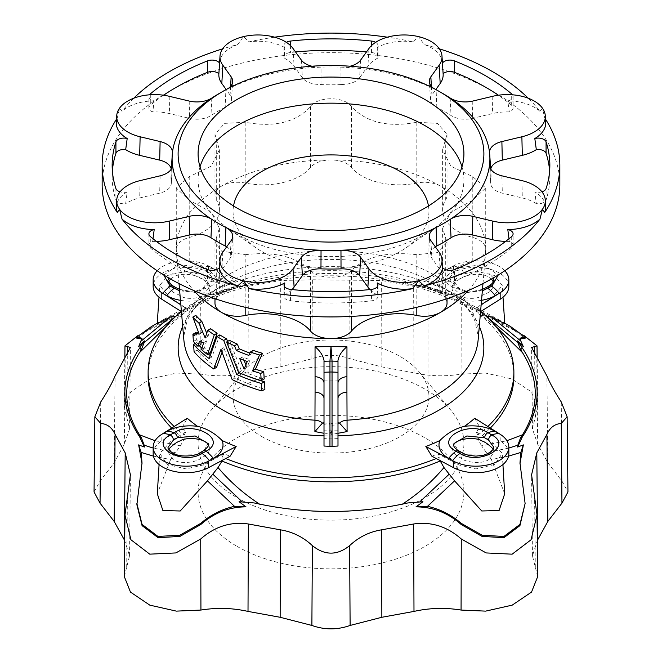 <?xml version="1.0" encoding="UTF-8"?>
<svg xmlns="http://www.w3.org/2000/svg" width="662" height="662" viewBox="0 0 662 662"><rect width="100%" height="100%" fill="white"/><g stroke="black" fill="none" stroke-linecap="round" stroke-linejoin="round"><path stroke-width="0.5" stroke-dasharray="3.31 2.48" d="M94.054 491.982L100.045 481.067L114.178 462.738L124.34 444.185L129.545 428.885L124.324 407.163L130.753 391.78L150.142 378.929L176.547 373.062L200.934 374.146C216.888 376.711 232.577 376.264 248.01 372.78L280.15 366.922L311.885 358.763C324.628 354.211 337.372 354.211 350.115 358.763L381.85 366.922L413.99 372.78C429.423 376.264 445.112 376.711 461.066 374.146L485.453 373.062L511.858 378.929L531.247 391.78L537.676 407.163L532.455 428.885L537.66 444.185L547.822 462.738L561.955 481.067L567.946 491.982M537.676 576.61L532.455 555.832L537.296 540.556M124.324 576.61L129.545 555.832L124.704 540.556M237.021 546.357A132.913 76.734 0 0 0 381.866 562.998A132.913 76.734 0 0 0 463.913 492.098A132.913 76.734 0 0 0 331 415.364A132.913 76.734 0 0 0 198.087 492.098A132.913 76.734 0 0 0 237.021 546.357M468.216 290.544A154.726 89.329 0 0 0 485.536 253.687A154.726 89.329 0 0 0 485.726 249.268A154.726 89.329 0 0 0 440.404 186.096A154.726 89.329 0 0 0 331 159.939A154.726 89.329 0 0 0 221.596 186.096A154.726 89.329 0 0 0 176.274 249.268A154.726 89.329 0 0 0 176.464 253.687A154.726 89.329 0 0 0 193.784 290.544M222.043 352.325L223.806 347.682L234.993 377.961A149.364 86.234 0 0 0 264.899 389.231M199.221 345.556A150.026 86.614 180 0 1 196.564 342.61L197.061 350.066A149.364 86.234 0 0 0 216.582 367.336M219.801 334.898L212.014 356.917A150.026 86.614 180 0 1 210.193 355.519M208.356 354.046A150.026 86.614 180 0 1 201.927 348.311M244.965 375.122A150.026 86.614 180 0 1 239.619 372.855L227.538 341.46M229.474 340.342L241.423 370.844A150.282 86.763 0 0 0 264.212 378.904M253.232 350.38L251.783 353.74A152.202 87.872 180 0 1 249.88 353.061M195.902 332.556L196.374 339.738A150.282 86.763 0 0 0 200.892 344.596M195.778 315.377L202.117 332.44L198.567 331.811L197.21 334.037A150.919 87.127 180 0 1 196.357 333.077M210.557 328.658L208.042 336.313L206.718 333.243M201.19 341.286L202.291 339.763L206.561 340.98L204.434 347.955A150.282 86.763 0 0 0 210.342 352.896M259.794 283.179C243.525 285.711 229.606 289.211 218.038 293.68L212.783 294.631L242.06 286.001L259.794 283.179C307.267 273.332 354.741 273.332 402.206 283.179L419.94 286.001L449.217 294.631L443.962 293.68C432.294 289.186 418.376 285.686 402.206 283.179M524.147 335.675L510.485 327.715L461.248 302.691C447.909 295.864 432.84 289.89 416.017 284.751L422.935 286.207L407.842 281.979C356.611 270.609 305.389 270.609 254.158 281.979L254.845 284.197M422.935 501.73L407.155 503.17L402.206 504.279C354.733 514.126 307.259 514.126 259.794 504.279L254.845 503.17L239.065 501.73M519.984 462.953L525.115 504.734M136.885 504.734L142.016 463.549M138.639 346.723L141.941 338.936M136.885 338.282L151.515 327.715L200.751 302.691C213.975 295.906 229.052 289.931 245.983 284.751L239.065 286.207L254.158 281.979M311.885 358.763L312.373 279.769L280.357 280.514L248.358 286.348C230.773 290.966 214.893 296.816 200.727 303.899L137.853 335.675M519.753 333.069L461.273 303.899C447.107 296.816 431.227 290.966 413.642 286.348L381.643 280.514L312.373 279.769M510.485 327.715L525.115 338.282M520.059 338.927L523.361 346.723M422.935 286.207L419.94 286.001M242.06 286.001L239.065 286.207M493.488 281.755L494.133 284.155C490.815 294.193 485.999 292.48 480.877 296.344C472.006 301.599 448.505 295.964 452.551 286.348C456.292 281.292 459.428 278.553 461.968 278.123C462.614 276.054 479.801 271.163 488.904 277.229L491.403 279.041M170.597 279.041L173.096 277.229C182.199 271.163 199.386 276.054 200.032 278.123C202.572 278.553 205.708 281.292 209.449 286.348C213.495 295.964 189.994 301.599 181.123 296.344C176.001 292.48 171.185 294.193 167.867 284.155L168.512 281.755M208.273 444.748L209.159 446.279C211.236 455.142 201.033 457.376 200.032 458.667C199.386 460.735 182.199 465.618 173.096 459.56L167.867 451.898L168.611 449.266M493.389 449.266L494.133 451.898L488.904 459.56C479.801 465.618 462.614 460.735 461.968 458.667C460.967 457.376 450.764 455.142 452.841 446.279L453.727 444.748M332.043 446.353L332.043 425.261A19.984 16.318 -0 0 1 329.957 425.261L329.957 446.353M337.992 433.287L331 434.421C329.444 424.731 329.088 421.677 329.957 425.261L329.486 423.39L332.514 423.39L332.043 425.261C332.912 421.677 332.556 424.731 331 434.421L324.008 433.287M324.008 360.36L324.008 446.039M337.992 382.967L337.992 360.36M332.043 425.261L337.992 424.764L337.992 423.655M324.008 398.383L324.008 382.967M337.992 424.764L337.992 446.039M442.431 267.299L443.126 279.554A7.994 4.617 0 0 0 454.471 280.969A218.849 126.351 0 0 0 511.701 247.927A7.994 4.617 0 0 0 513.091 245.329A7.994 4.617 0 0 0 509.243 241.382L508.987 238.75M284.561 286.53L284.246 295.186A7.994 4.617 0 0 0 284.015 296.286A7.994 4.617 0 0 0 290.535 300.821A218.849 126.351 0 0 0 371.465 300.821A7.994 4.617 0 0 0 377.985 296.286A7.994 4.617 0 0 0 377.754 295.186L377.439 286.53M153.013 238.75L152.756 241.382A7.994 4.617 0 0 0 148.909 245.329A7.994 4.617 0 0 0 150.299 247.927A218.849 126.351 0 0 0 207.529 280.969A7.994 4.617 0 0 0 218.874 279.554L219.569 267.299M112.375 170.937A218.849 126.351 0 0 0 112.151 176.646A218.849 126.351 0 0 0 115.924 200.007A7.994 4.617 0 0 0 125.681 203.639L127.187 191.906A7.994 4.617 180 0 1 120.062 191.823M163.646 95.22A218.849 126.351 0 0 0 150.299 105.366A7.994 4.617 0 0 0 148.909 107.964A7.994 4.617 0 0 0 152.756 111.911L154.196 100.889A7.994 4.617 180 0 1 148.909 96.544A7.994 4.617 180 0 1 149.496 94.807M219.139 69.626L218.874 73.739A7.994 4.617 0 0 0 218.874 73.73M295.525 51.967A218.849 126.351 0 0 0 290.535 52.472A7.994 4.617 0 0 0 284.015 57.006A7.994 4.617 0 0 0 284.246 58.107L284.776 47.548A7.994 4.617 180 0 1 284.015 45.587A7.994 4.617 180 0 1 286.348 42.327M375.652 42.327A7.994 4.617 180 0 1 377.985 45.587A7.994 4.617 180 0 1 377.224 47.548L377.754 58.107A7.994 4.617 0 0 0 377.985 57.006A7.994 4.617 0 0 0 371.465 52.472A218.849 126.351 0 0 0 366.475 51.967M512.504 94.807A7.994 4.617 180 0 1 513.091 96.544A7.994 4.617 180 0 1 507.804 100.889L509.243 111.911A7.994 4.617 0 0 0 513.091 107.964A7.994 4.617 0 0 0 511.701 105.366A218.849 126.351 0 0 0 498.354 95.22M541.938 191.823A7.994 4.617 180 0 1 534.813 191.906L536.319 203.639A7.994 4.617 0 0 0 546.076 200.007A218.849 126.351 0 0 0 549.849 176.646A218.849 126.351 0 0 0 549.626 170.937M443.126 279.554A39.124 22.591 0 0 0 443.143 277.618A39.124 22.591 0 0 0 440.189 269.815L431.905 258.271A18.834 10.873 0 0 1 430.49 254.506L429.34 236.582M435.331 246.818A18.834 10.873 0 0 0 430.49 254.506M559.845 184.806A228.845 132.127 0 0 0 331 52.687A228.845 132.127 0 0 0 102.155 184.806M133.774 98.216A228.845 132.127 0 0 0 122.023 111.373L119.574 108.138L117.282 117.985A228.845 132.127 0 0 0 116.487 119.201M274.589 37.18A228.845 132.127 0 0 0 249.177 41.83L243.426 36.633L237.732 44.569A228.845 132.127 0 0 0 222.622 48.856M439.378 48.856A228.845 132.127 0 0 0 424.268 44.569L418.574 36.633L412.823 41.83A228.845 132.127 0 0 0 387.411 37.18M545.513 119.201A228.845 132.127 0 0 0 544.718 117.985L542.426 108.138L539.977 111.373A228.845 132.127 0 0 0 528.226 98.216M443.358 93.83A158.897 91.737 0 0 0 436.093 89.891A158.897 91.737 0 0 0 340.963 67.143A158.897 91.737 0 0 0 321.037 67.143A158.897 91.737 0 0 0 225.907 89.891A158.897 91.737 0 0 0 218.642 93.83M508.838 448.058L486.454 452.642L481.572 445.832L506.902 440.702M508.557 456.126L491.427 459.569L486.454 452.642M452.841 446.279L454.041 443.499L459.155 452.452L463.16 454.761L488.614 455.042L493.86 447.255L494.133 451.898M474.753 418.252L480.314 428.281L500.174 440.801L500.174 434.272M431.905 456.234A180.213 104.042 0 0 0 437.963 453.76L458.617 464.889L475.912 468.903L494.679 464.525L502.259 453.42L490.6 440.793L476.036 431.781A180.213 104.042 0 0 0 480.314 428.281M508.838 453.66A32.976 19.041 0 0 0 500.174 440.801M504.701 493.769L491.427 459.569M476.036 431.781L477.881 435.099L477.873 439.146L481.572 445.832M439.965 461.033L439.949 457.003L437.963 453.76M155.098 440.702L180.428 445.832L175.546 452.642L153.162 448.058M175.546 452.642L170.573 459.569L153.443 456.126M167.867 451.898L168.14 447.255L173.386 455.042L198.84 454.761L202.845 452.452L207.959 443.499L209.159 446.279M198.84 454.761L198.857 454.744A3.997 2.309 -120 0 1 199.684 452.94M153.162 453.66A32.976 19.041 0 0 1 161.826 440.801L181.686 428.281L187.247 418.252M181.686 428.281A180.213 104.042 0 0 0 185.964 431.781L171.4 440.793L159.741 453.42L167.32 464.525L186.088 468.903L203.383 464.889L224.037 453.76A180.213 104.042 0 0 0 230.095 456.234M170.573 459.569L157.299 493.769M224.037 453.76L222.051 457.003A182.877 105.581 0 0 0 225.734 458.534M436.266 458.534A182.877 105.581 0 0 0 439.949 457.003M222.051 457.003L222.035 461.033M180.428 445.832L184.127 439.146L184.119 435.099L185.964 431.781M175.546 316.13L180.428 315.402L166.385 326.209M212.783 294.631L208.331 295.169L234.505 287.151L245.983 284.751M163.737 274.978L179.046 264.51L202.142 267.705L206.023 269.947L212.858 278.288L208.695 287.184L195.398 292.174L179.65 290.85M479.305 326.333A152.839 88.245 0 0 0 439.08 285.281A152.839 88.245 0 0 0 234.381 279.306A152.839 88.245 0 0 0 222.92 285.281L210.533 292.438L222.134 286.456A32.976 19.041 180 0 0 213.346 268.648L209.457 266.405A32.976 19.041 0 0 0 208.422 265.826A32.976 19.041 0 0 0 157.192 270.75M210.533 292.438L197.557 300.647A32.976 19.041 180 0 1 180.461 300.333M167.867 284.155L168.14 279.927L173.403 287.474L177.408 289.782L198.575 293.216L208.141 281.698L202.845 275.094L198.84 272.785L173.386 273.05L168.628 277.908M208.422 272.355L230.095 283.824L236.16 280.506L208.422 265.826L208.422 272.355A32.976 19.041 0 0 0 172.856 268.962A32.976 19.041 0 0 0 153.162 286.389M180.842 304.71L187.247 308.74L181.429 311.612M230.095 283.824A180.213 104.042 0 0 0 224.037 286.29L203.383 275.169L186.088 271.147L167.32 275.533L159.749 285.554L170.904 298.951L185.964 308.277A180.213 104.042 0 0 0 181.686 311.769M187.247 308.74A172.219 99.432 180 0 1 197.557 300.647M207.429 295.608L164.35 319.101L157.233 323.751M200.751 302.691L200.751 301.483L234.505 287.151M200.751 301.483L151.515 326.515M185.964 308.277L184.119 309.303A182.877 105.581 0 0 0 181.322 311.537M174.156 426.502A182.877 105.581 0 0 0 184.119 435.099M184.119 309.303L184.127 313.333A182.877 105.581 0 0 0 148.123 376.239M171.673 428.066A182.877 105.581 0 0 0 184.127 439.146M184.127 313.333L180.428 315.402M218.038 293.68L222.035 291.445L222.051 287.399L224.037 286.29M222.134 286.456A172.219 99.432 180 0 1 236.16 280.506M495.615 326.209L481.572 315.402L486.454 316.13M416.017 284.751L427.495 287.151L453.669 295.169L449.217 294.631M504.808 270.75A32.976 19.041 0 0 0 453.578 265.826A32.976 19.041 0 0 0 452.543 266.405A31.975 18.462 60 0 1 459.858 267.705L482.954 264.51L498.263 274.978M481.539 300.333A32.976 19.041 180 0 1 464.443 300.647L451.467 292.438L439.866 286.456A32.976 19.041 180 0 1 448.654 268.648L452.543 266.405M482.35 290.85L466.602 292.174L453.304 287.176L449.142 278.288L455.977 269.947L459.858 267.705A3.997 2.309 60 0 1 463.143 272.794L459.155 275.094L453.859 281.698L463.408 293.208L484.592 289.782L488.581 287.482L493.86 279.927L494.133 284.155M493.372 277.908L488.614 273.05L463.143 272.794M488.581 287.482L488.597 287.474A3.997 2.309 -120 0 1 489.408 285.67M480.571 311.612L474.753 308.74L481.158 304.71M425.84 280.506L431.905 283.824L453.578 272.355L453.578 265.826L425.84 280.506A172.219 99.432 180 0 1 439.866 286.456M480.314 311.769A180.213 104.042 0 0 0 476.036 308.277L491.096 298.951L502.251 285.554L494.679 275.533L475.912 271.147L458.617 275.169L437.963 286.29A180.213 104.042 0 0 0 431.905 283.824M508.838 286.389A32.976 19.041 0 0 0 489.144 268.962A32.976 19.041 0 0 0 453.578 272.355M504.767 323.751L497.65 319.101L454.571 295.608M510.485 326.515L461.248 301.483L427.495 287.151M481.572 315.402L477.873 313.333L477.881 309.303L476.036 308.277M477.873 439.146A182.877 105.581 0 0 0 490.327 428.066M513.878 376.239A182.877 105.581 0 0 0 477.873 313.333M437.963 286.29L439.949 287.399A182.877 105.581 0 0 0 222.051 287.399M439.949 287.399L439.965 291.445A182.877 105.581 0 0 0 222.035 291.445M439.965 291.445L443.962 293.68M477.881 435.099A182.877 105.581 0 0 0 487.844 426.502M480.678 311.537A182.877 105.581 0 0 0 477.881 309.303M464.443 300.647A172.219 99.432 180 0 1 474.753 308.74M447.024 303.204A22.591 13.041 0 0 0 445.708 298.819A52.712 30.435 180 0 1 442.621 288.566A52.712 30.435 180 0 1 472.792 261.06A22.591 13.041 0 0 0 485.726 249.268A22.591 13.041 0 0 0 472.792 237.476A52.712 30.435 180 0 1 442.621 209.962A52.712 30.435 180 0 1 445.708 199.717A22.591 13.041 0 0 0 447.024 195.323A22.591 13.041 0 0 0 440.404 186.096A22.591 13.041 0 0 0 416.82 183.043A52.712 30.435 180 0 1 351.423 167.403A22.591 13.041 0 0 0 331 159.939A22.591 13.041 0 0 0 310.577 167.403A52.712 30.435 180 0 1 245.18 183.043A22.591 13.041 0 0 0 221.596 186.096A22.591 13.041 0 0 0 214.976 195.323A22.591 13.041 0 0 0 216.292 199.717A52.712 30.435 180 0 1 219.379 209.962A52.712 30.435 180 0 1 189.208 237.476A22.591 13.041 0 0 0 176.274 249.268A22.591 13.041 0 0 0 189.208 261.06A52.712 30.435 180 0 1 219.379 288.566A52.712 30.435 180 0 1 216.292 298.819A22.591 13.041 0 0 0 214.976 303.204M245.18 254.688C273.861 251.262 295.657 256.475 310.577 270.336C317.553 279.463 344.406 279.496 351.423 270.336C366.26 256.5 388.064 251.287 416.82 254.688L437.433 252.594L447.024 242.168L442.621 228.307L450.781 212.237L472.792 200.255L485.726 187.975L472.792 176.68L450.814 166.187L442.621 149.703L447.024 134.278L437.458 123.389L416.82 122.247C388.139 127.7 366.343 122.487 351.423 106.607C344.447 96.18 317.595 96.139 310.577 106.607C295.74 122.47 273.936 127.683 245.18 122.247L224.567 123.38L214.976 134.278L219.379 149.703L211.219 166.154L189.208 176.68L176.274 187.975L189.208 200.255L211.186 212.204L219.379 228.307L214.976 242.168L221.596 251.146L245.18 254.688L245.18 307.284M505.627 241.382A39.124 22.591 0 0 0 509.243 241.382M545.711 206.569A38.396 22.169 0 0 0 534.813 191.906M536.319 203.639A39.124 22.591 0 0 0 522.318 197.946L502.317 193.163A18.834 10.873 0 0 1 490.707 183.523L489.557 165.599M489.731 166.741L490.732 182.439A18.834 10.873 0 0 0 490.707 183.523M490.732 182.439A160.047 92.399 0 0 0 490.939 173.221A160.047 92.399 0 0 0 490.732 170.854A18.834 10.873 180 0 1 490.707 170.573A18.834 10.873 180 0 1 490.774 169.158M545.711 122.23A38.396 22.169 0 0 0 544.718 117.985M539.977 111.373A38.396 22.169 0 0 0 507.804 100.889M509.243 111.911A39.124 22.591 0 0 0 492.371 113.607L472.37 118.39A18.834 10.873 0 0 1 451.037 115.536A160.047 92.399 0 0 0 436.854 107.343A18.834 10.873 180 0 1 430.49 99.59A18.834 10.873 180 0 1 431.905 95.022L435.844 89.544M442.406 62.592A38.396 22.169 0 0 0 424.268 44.569M436.854 107.343L436.093 89.891A19.984 11.535 180 0 1 433.519 88.311M360.674 60.035L359.615 77.735A18.834 10.873 0 0 1 341.029 84.43L340.963 67.143A19.984 11.535 0 0 0 350.132 66.217M412.823 41.83A38.396 22.169 0 0 0 377.224 47.548M377.754 58.107A39.124 22.591 0 0 0 367.898 66.192L359.615 77.735M341.029 84.43A160.047 92.399 0 0 0 320.971 84.43A18.834 10.873 180 0 1 302.385 77.735L294.102 66.192A39.124 22.591 0 0 0 284.246 58.107M284.776 47.548A38.396 22.169 0 0 0 249.177 41.83M320.971 84.43L321.037 67.143A19.984 11.535 180 0 1 311.868 66.217M230.599 86.358L230.095 95.022A18.834 10.873 0 0 1 231.51 99.59A18.834 10.873 0 0 1 225.146 107.343L225.907 89.891A19.984 11.535 0 0 0 228.481 88.311M237.732 44.569A38.396 22.169 0 0 0 219.594 62.592M230.095 95.022L226.156 89.544M225.146 107.343A160.047 92.399 0 0 0 210.963 115.536A18.834 10.873 180 0 1 189.63 118.39L169.629 113.607A39.124 22.591 0 0 0 152.756 111.911M154.196 100.889A38.396 22.169 0 0 0 122.023 111.373M117.282 117.985A38.396 22.169 0 0 0 116.289 122.23M172.418 152.947L171.268 170.854A18.834 10.873 0 0 0 171.292 170.573A18.834 10.873 0 0 0 171.226 169.158M171.268 170.854A160.047 92.399 0 0 0 171.061 173.221A160.047 92.399 0 0 0 171.268 182.439A18.834 10.873 180 0 1 171.292 183.523A18.834 10.873 180 0 1 159.683 193.163L139.682 197.946A39.124 22.591 0 0 0 125.681 203.639M127.187 191.906A38.396 22.169 0 0 0 116.289 206.569M152.756 241.382A39.124 22.591 0 0 0 156.373 241.382M226.669 246.818A18.834 10.873 180 0 1 231.51 254.506A18.834 10.873 180 0 1 230.095 258.271L221.811 269.815A39.124 22.591 0 0 0 218.857 277.618A39.124 22.591 0 0 0 218.874 279.554M284.246 295.186A39.124 22.591 0 0 0 292.033 289.559M369.967 289.559A39.124 22.591 0 0 0 377.754 295.186M248.871 355.42L251.783 353.74M238.56 372.499L241.423 370.844M247.265 361.518L250.17 359.838A151.598 87.525 180 0 1 242.573 356.884L243.988 360.269M239.702 358.539L242.573 356.884M245.892 364.787L247.009 367.385L250.17 359.838M244.121 369.048L247.009 367.385M232.155 379.607L234.993 377.961M220.976 349.321L223.806 347.682M194.074 351.795L197.061 350.066M195.166 343.421L196.564 342.61M209.159 358.572L212.014 356.917M193.395 341.46L196.374 339.738M194.247 335.75L197.21 334.037M199.204 334.12L202.117 332.44M205.17 337.968L208.042 336.313M201.529 349.627L204.434 347.955M203.681 342.643L206.561 340.98M200.023 166.849A132.913 76.734 0 0 0 198.087 179.899A132.913 76.734 0 0 0 228.87 229.002A132.913 76.734 0 0 0 237.021 234.158A132.913 76.734 0 0 0 433.13 229.002A132.913 76.734 0 0 0 463.913 179.899A132.913 76.734 0 0 0 461.977 166.849M233.529 205.965A97.935 56.543 0 0 0 233.065 211.459A97.935 56.543 0 0 0 255.747 247.638A97.935 56.543 0 0 0 261.747 251.436A97.935 56.543 0 0 0 406.253 247.638A97.935 56.543 0 0 0 428.935 211.459A97.935 56.543 0 0 0 428.471 205.965M261.747 436.523A97.935 56.543 0 0 0 368.477 448.778A97.935 56.543 0 0 0 428.935 396.538A97.935 56.543 0 0 0 419.377 372.176A97.935 56.543 0 0 0 331 340.003A97.935 56.543 0 0 0 242.623 372.176A97.935 56.543 0 0 0 233.065 396.538A97.935 56.543 0 0 0 261.747 436.523M237.021 497.667A132.913 76.734 0 0 0 381.866 514.3A132.913 76.734 0 0 0 463.913 443.408A132.913 76.734 0 0 0 450.938 410.341A132.913 76.734 0 0 0 331 366.674A132.913 76.734 0 0 0 211.062 410.341A132.913 76.734 0 0 0 198.087 443.408A132.913 76.734 0 0 0 237.021 497.667M451.467 292.438L439.08 285.281C457.839 296.568 469.805 308.533 474.968 321.178L478.278 336.644L478.146 339.838A147.328 85.059 0 0 0 331 250.575A147.328 85.059 0 0 0 183.854 339.838L183.722 336.644L187.032 321.178C192.195 308.533 204.161 296.568 222.92 285.281A152.839 88.245 0 0 0 182.695 326.333M407.842 281.979L407.155 284.197M407.842 502.946L407.155 503.17M254.158 502.946L254.845 503.17M535.31 417.01L534.673 354.261M461.066 374.146L461.273 303.899M537.66 444.185L536.799 357.455M547.822 462.738L546.911 375.933M561.955 481.067L561.26 401.95M413.99 372.78L413.642 286.348M381.85 366.922L381.643 280.514M350.115 358.763L349.627 279.769M200.934 374.146L200.727 303.899M126.69 417.01L127.327 354.261M248.01 372.78L248.358 286.348M280.15 366.922L280.357 280.514M124.34 444.185L125.201 357.455M114.178 462.738L115.089 375.933M100.045 481.067L100.74 401.95M126.69 567.193L127.41 496.649M535.31 567.193L534.59 496.649M329.957 390.985L329.957 430.474L329.957 390.985M332.043 390.985L332.043 430.474L332.043 390.985M337.992 438.592L332.043 438.848A19.984 16.318 0 0 1 329.957 438.848L324.008 438.592M324.008 424.764L329.957 425.261M454.471 280.969L454.471 269.55M511.701 236.508L511.701 247.927M371.465 289.393L371.465 300.821M290.535 300.821L290.535 289.393M150.299 247.927L150.299 236.508M207.529 269.55L207.529 280.969M115.924 188.587L115.924 200.007M150.299 94.74L150.299 105.366M290.535 45.62L290.535 52.472M371.465 52.472L371.465 45.62M511.701 105.366L511.701 94.74M546.076 200.007L546.076 188.587M439.129 252.114L440.189 269.815M430.846 240.571L431.905 258.271M523.146 488.821L523.146 487.613M462.316 452.94A3.997 2.309 -60 0 1 463.143 454.744M458.327 450.64L458.427 450.698A3.997 2.309 -60 0 1 459.254 452.502M161.826 440.801L161.826 434.272M138.855 488.821L138.855 487.613M203.573 450.698A3.997 2.309 -120 0 0 202.746 452.502M209.457 266.405A31.975 18.462 120 0 0 202.142 267.705A3.997 2.309 120 0 0 198.857 272.794M213.346 268.648A31.975 18.462 120 0 0 206.023 269.947A3.997 2.309 120 0 0 202.746 275.036M176.481 287.912A3.997 2.309 -60 0 1 177.308 289.724M172.592 285.67A3.997 2.309 -60 0 1 173.419 287.482M448.654 268.648A31.975 18.462 60 0 1 455.977 269.947A3.997 2.309 60 0 1 459.254 275.036M461.248 302.691L461.248 301.483M324.008 435.828A152.839 88.245 0 0 0 337.992 435.828M485.519 287.912A3.997 2.309 -120 0 0 484.692 289.724M310.577 270.336L310.577 316.403M216.292 238.014L216.292 298.819M189.208 200.255L189.208 261.06M189.208 176.68L189.208 237.476M216.292 138.921L216.292 199.717M245.18 122.247L245.18 183.043M310.577 106.607L310.577 167.403M351.423 106.607L351.423 167.403M416.82 122.247L416.82 183.043M445.708 138.921L445.708 199.717M472.792 176.68L472.792 237.476M472.792 200.255L472.792 261.06M445.708 238.014L445.708 298.819M351.423 270.336L351.423 316.403M416.82 254.688L416.82 307.284M521.871 180.61L522.318 197.946M501.879 175.827L502.317 193.163M489.582 152.947L490.732 170.854M492.809 96.271L492.371 113.607M472.817 101.054L472.37 118.39M450.177 98.026L451.037 115.536M368.957 48.492L367.898 66.192M431.401 86.358L431.905 95.022M301.326 60.035L302.385 77.735M293.043 48.492L294.102 66.192M211.823 98.026L210.963 115.536M189.183 101.054L189.63 118.39M169.191 96.271L169.629 113.607M172.269 166.741L171.268 182.439M160.121 175.827L159.683 193.163M140.129 180.61L139.682 197.946M231.154 240.571L230.095 258.271M222.871 252.114L221.811 269.815M482.97 283.593L485.536 253.687M179.03 283.593L176.464 253.687M151.515 327.715L142.247 333.069M537.155 357.968L537.676 407.163M532.455 428.885L531.586 347.467M124.845 357.968L124.324 407.163M129.545 428.885L130.414 347.467M129.545 555.832L130.414 474.77M532.455 555.832L531.586 474.77M324.008 380.087L337.992 380.087M337.992 430.788L324.008 430.788M338.596 422.869L332.514 423.39M323.404 422.869L329.486 423.39M513.091 245.329L513.091 233.901M377.985 296.286L377.985 284.859M284.015 284.859L284.015 296.286M148.909 233.901L148.909 245.329M148.909 107.964L148.909 96.544M284.015 57.006L284.015 45.587M377.985 45.587L377.985 57.006M513.091 96.544L513.091 107.964M442.489 267.382L443.143 277.618M502.921 464.542L502.259 453.42M142.016 464.161L142.016 462.953M159.079 464.542L159.741 453.42M217.062 294.143C234.282 287.945 239.967 287.192 251.61 284.817M238.941 285.918L224.435 289.625L208.331 295.169M209.449 286.348L208.141 281.698L208.108 283.791L207.33 285.289L203.515 288.409L197.334 290.601L190.482 291.288L179.526 289.36M164.35 319.101L157.275 323.188M142.016 339.465L142.016 338.257M158.988 297.197L159.749 285.554M410.399 284.817C421.322 286.638 432.84 289.749 444.938 294.143M423.059 285.918L437.565 289.625L453.669 295.169M452.551 286.348L453.859 281.698L453.892 283.791L454.67 285.289L458.071 288.169L465.27 290.717L473.62 291.214L482.474 289.36M497.65 319.101L504.725 323.188M519.984 339.465L519.984 338.257M503.012 297.197L502.251 285.554M214.976 242.168L214.976 298.686M219.379 228.307L219.379 288.566M176.274 187.975L176.274 249.268M219.379 149.703L219.379 209.962M214.976 134.278L214.976 195.323M447.024 134.278L447.024 195.323M442.621 149.703L442.621 209.962M485.726 187.975L485.726 249.268M442.621 228.307L442.621 288.566M447.024 242.168L447.024 298.686M490.666 168.975L490.939 173.221M549.849 176.646L549.849 165.227M490.707 170.573L489.557 152.649M430.49 99.59L429.34 81.666M231.51 99.59L232.66 81.666M171.292 170.573L172.443 152.649M171.334 168.975L171.061 173.221M112.151 176.646L112.151 165.227M171.292 183.523L172.443 165.599M231.51 254.506L232.66 236.582M219.511 267.382L218.857 277.618M199.386 341.443L202.291 339.763M463.913 179.899L463.913 153.799M198.087 179.899L198.087 153.799M406.253 247.638L433.13 229.002M255.747 247.638L228.87 229.002M428.935 396.538L428.935 211.459M233.065 396.538L233.065 211.459M242.623 372.176L211.062 410.341M419.377 372.176L450.938 410.341M463.913 492.098L463.913 443.408M198.087 492.098L198.087 443.408"/><path stroke-width="0.99" d="M561.26 423.465L567.144 416.787L567.946 491.982L561.955 503.137L561.26 423.465C554.739 423.912 549.957 427.561 546.911 434.404L536.799 452.882L531.586 474.77L537.023 514.953L537.676 576.61L531.528 592.093L512.214 605.134L485.643 611.125L461.066 610.058C445.112 607.484 429.423 607.939 413.99 611.415L381.85 617.282L350.115 625.441L349.627 545.645C337.248 555.617 324.827 555.617 312.373 545.645C303.279 537.089 292.612 531.818 280.357 529.823L248.358 523.99C230.773 521.474 214.893 526.472 200.727 538.976L175.852 552.936L149.736 554.152L130.894 539.72L124.977 514.953L124.324 576.61L130.472 592.093L149.786 605.134L176.357 611.125L200.934 610.058C216.888 607.484 232.577 607.939 248.01 611.415L280.15 617.282L311.885 625.441C324.628 629.992 337.372 629.992 350.115 625.441M537.296 540.556L547.822 521.457L561.955 503.137M124.704 540.556L114.178 521.457L100.045 503.137L100.74 423.465L94.856 416.787L100.74 401.95C107.261 391.912 112.044 383.232 115.089 375.933L130.414 347.467L124.977 345.854L124.845 357.968M94.856 416.787L94.054 491.982L100.045 503.137M222.887 216.217A152.897 88.278 0 0 0 435.67 218.146A152.897 88.278 0 0 0 445.675 95.419A152.897 88.278 0 0 0 439.113 91.381A152.897 88.278 0 0 0 222.887 91.381A152.897 88.278 0 0 0 222.887 216.217M237.021 208.058A132.913 76.734 0 0 0 381.866 224.691A132.913 76.734 0 0 0 463.913 153.799A132.913 76.734 0 0 0 331 77.065A132.913 76.734 0 0 0 198.087 153.799A132.913 76.734 0 0 0 237.021 208.058M193.784 290.544A154.726 89.329 0 0 0 221.596 312.431A154.726 89.329 0 0 0 331 338.596A154.726 89.329 0 0 0 440.404 312.431A154.726 89.329 0 0 0 468.216 290.544M324.008 398.383A9.996 6.33 -0 0 0 315.071 392.094L315.046 346.789L331 346.574L346.954 346.789L346.929 392.094A9.996 6.33 0 0 0 337.992 398.383L337.992 423.655L338.596 422.869L339.523 423.126L347.095 431.574L337.992 433.287M213.735 368.974A153.369 88.543 180 0 1 194.074 351.795L193.585 344.339A154.031 88.931 0 0 0 209.159 358.572L216.97 336.536A156.563 90.388 0 0 0 223.723 340.442L236.764 374.51A154.031 88.931 0 0 0 261.416 383.505L261.912 390.952A153.369 88.543 180 0 1 232.155 379.607L220.976 349.321L213.735 368.974L216.582 367.336L222.043 352.325M210.193 355.519A150.026 86.614 180 0 1 208.356 354.046M201.927 348.311A150.026 86.614 180 0 1 199.221 345.556M227.538 341.46L226.561 338.803A152.558 88.079 180 0 1 219.801 334.898L216.97 336.536M261.912 390.952L264.899 389.231L264.403 381.775A150.026 86.614 180 0 1 244.965 375.122M259.537 355.031L252.536 370.844A154.925 89.444 0 0 0 260.754 373.442L261.225 380.625L264.212 378.904L263.741 371.721A150.919 87.127 180 0 1 255.466 369.156L262.516 353.309A152.558 88.079 180 0 1 253.232 350.38L250.31 352.06A156.563 90.388 0 0 0 259.537 355.031L262.516 353.309M237.368 344.141A152.558 88.079 180 0 1 229.474 340.342L226.636 341.981A156.563 90.388 0 0 0 234.513 345.787L237.368 344.141L239.255 348.824A152.202 87.872 180 0 0 249.88 353.061M196.357 333.077A150.919 87.127 180 0 1 195.902 332.556L192.915 334.277A154.925 89.444 0 0 0 194.247 335.75L195.621 333.507L199.204 334.12L192.808 317.09L195.778 315.377A152.558 88.079 180 0 0 201.902 321.525L206.718 333.243M217.136 333.218A152.558 88.079 180 0 1 210.557 328.658L207.703 330.305A156.563 90.388 0 0 0 214.298 334.856L217.136 333.218L210.342 352.896L207.479 354.551A154.287 89.072 180 0 1 201.529 349.627L203.681 342.643L199.386 341.443L197.955 346.284L200.892 344.596L201.19 341.286M486.024 316.196L517.8 342.502L517.643 340.889L522.359 348.096C542.062 377.679 542.062 407.254 522.359 436.829L520.638 437.648L517.8 445.195L508.838 448.058M517.8 342.502L520.638 349.718L522.475 352.614C539.538 380.021 539.538 407.428 522.475 434.835L520.638 437.648M153.162 448.058L144.2 445.195L141.362 437.648L139.525 434.835C122.462 407.428 122.462 380.021 139.525 352.614L141.362 349.718L144.2 342.502L175.976 316.196M157.275 323.188L151.515 326.515L136.885 337.074L142.016 338.257L138.639 346.723L144.357 340.889L139.641 348.096C119.938 377.679 119.938 407.254 139.641 436.829L141.362 437.648M153.443 456.126L141.18 452.452L142.016 462.953L136.885 504.734L142.073 525.645L158.11 537.676L179.932 536.419L200.751 524.552C214.091 512.802 229.16 506.902 245.983 506.86L239.065 501.73L254.158 502.946C305.389 514.316 356.611 514.316 407.842 502.946L422.935 501.73L416.017 506.86C432.948 506.943 448.025 512.843 461.248 524.552L461.248 523.344C451.227 514.738 439.973 509.07 427.495 506.331L416.017 506.86M517.643 340.889L523.361 346.723L520.82 341.038L491.427 316.883L504.767 323.751L503.012 297.197M519.984 463.524L523.361 444.889L517.643 447.049L522.359 436.829M461.248 523.344L482.068 535.21L503.881 536.477L519.943 524.412L525.115 503.525L519.943 525.611L503.989 537.652L482.06 536.41L461.248 524.552M142.016 463.549L138.639 444.889L144.357 447.049L139.641 436.829M141.941 338.936L136.885 338.282L136.885 337.074M137.853 335.675L124.977 345.854M100.74 423.465C107.261 423.912 112.044 427.561 115.089 434.404L125.201 452.882L130.414 474.77L124.977 514.953M349.627 545.645C358.721 537.089 369.388 531.818 381.643 529.823L413.642 523.99C431.227 521.474 447.107 526.472 461.273 538.976L486.165 552.936L512.148 554.177L531.081 539.762L537.023 514.953M567.144 416.787L561.26 401.95C554.739 391.912 549.957 383.232 546.911 375.933L531.586 347.467L537.023 345.854L524.147 335.675M523.146 338.423L523.146 337.215L525.115 337.074L525.115 338.282L520.059 338.927M144.357 340.889L144.2 342.502M144.2 445.195L144.357 447.049M517.643 447.049L517.8 445.195M491.403 279.041L493.488 281.755M168.512 281.755L170.597 279.041M168.611 449.266C172.981 444.773 176.787 442.001 180.039 440.942C185.343 437.003 204.484 437.698 208.273 444.748M453.727 444.748C457.516 437.698 476.657 437.003 481.961 440.942C485.213 442.001 489.019 444.773 493.389 449.266M346.954 346.789C342.055 350.728 339.068 355.254 337.992 360.36L337.992 361.253L332.043 361.104A19.984 16.318 180 0 0 329.957 361.104L331 346.574L332.043 361.104L332.043 372.027A19.984 16.318 180 0 0 329.957 372.027L329.957 361.104L324.008 361.253L324.008 360.442M324.008 423.655L323.404 422.869L322.477 423.126L314.905 431.574L315.071 392.094M324.008 382.967A9.996 6.33 0 0 0 315.062 376.678M315.046 346.789C319.945 350.728 322.932 355.254 324.008 360.36M346.929 392.094L347.095 431.574M346.938 376.678A9.996 6.33 0 0 0 337.992 382.967M324.008 433.287L314.905 431.574M324.008 372.284L329.957 372.027L329.957 446.353L324.008 446.039L324.008 361.253M337.992 372.284L332.043 372.027L332.043 446.353L337.992 446.039L337.992 361.253M508.987 238.75L507.804 229.557A7.994 4.617 180 0 1 513.091 233.901A7.994 4.617 180 0 1 511.701 236.508A218.849 126.351 0 0 1 454.471 269.55A7.994 4.617 180 0 1 442.431 267.299A38.396 22.169 0 0 1 424.268 285.876A228.845 132.127 0 0 0 539.977 219.072L542.426 209.258L544.718 212.461A228.845 132.127 0 0 0 559.845 165.227A228.845 132.127 0 0 0 545.513 119.201M377.439 286.53L377.224 282.897A7.994 4.617 180 0 1 377.985 284.859A7.994 4.617 180 0 1 371.465 289.393A218.849 126.351 0 0 1 290.535 289.393A7.994 4.617 180 0 1 284.015 284.859A7.994 4.617 180 0 1 284.776 282.897L284.561 286.53M116.487 119.201A228.845 132.127 0 0 0 102.155 165.227A228.845 132.127 0 0 0 117.282 212.461L119.574 209.258L122.023 219.072A228.845 132.127 0 0 0 169.182 258.652A228.845 132.127 0 0 0 237.732 285.876A38.396 22.169 0 0 1 219.569 267.299A7.994 4.617 180 0 1 207.529 269.55A218.849 126.351 0 0 1 150.299 236.508A7.994 4.617 180 0 1 148.909 233.901A7.994 4.617 180 0 1 154.196 229.557L153.013 238.75M120.062 191.823A7.994 4.617 180 0 1 115.924 188.587A218.849 126.351 0 0 1 112.151 165.227A218.849 126.351 0 0 1 115.924 141.858A7.994 4.617 180 0 1 127.187 138.54L125.681 149.653A7.994 4.617 0 0 0 115.924 153.278A218.849 126.351 0 0 0 112.375 170.937M149.496 94.807A7.994 4.617 180 0 1 150.299 93.938L150.299 94.74M218.857 73.995A39.124 22.591 0 0 1 218.874 73.739A7.994 4.617 0 0 0 207.529 72.324L207.529 60.896A7.994 4.617 180 0 1 219.569 63.147L218.857 73.995A39.124 22.591 0 0 0 221.811 83.478L226.156 89.544M286.348 42.327A7.994 4.617 180 0 1 290.535 41.052L290.535 45.62M371.465 45.62L371.465 41.052A7.994 4.617 180 0 1 375.652 42.327M443.126 73.739L442.431 63.147A7.994 4.617 180 0 1 454.471 60.896L454.471 72.324A7.994 4.617 0 0 0 443.126 73.73A39.124 22.591 0 0 1 443.143 73.995A39.124 22.591 0 0 1 440.189 83.478L435.844 89.544M511.701 94.74L511.701 93.938A7.994 4.617 180 0 1 512.504 94.807M536.319 149.653L534.813 138.54A7.994 4.617 180 0 1 546.076 141.858L546.076 153.278A7.994 4.617 0 0 0 536.319 149.653A39.124 22.591 0 0 1 522.318 155.347L502.317 160.13A18.834 10.873 180 0 0 490.774 169.158M546.076 141.858A218.849 126.351 0 0 1 549.849 165.227A218.849 126.351 0 0 1 546.076 188.587A7.994 4.617 180 0 1 541.938 191.823M237.732 285.876L243.426 280.762L249.177 288.615A228.845 132.127 0 0 0 412.823 288.615L418.574 280.762A37.974 21.92 0 0 0 441.993 259.694A37.974 21.92 0 0 0 439.129 252.114L430.846 240.571A19.984 11.535 0 0 1 429.34 236.582A19.984 11.535 0 0 1 436.093 227.505A158.897 91.737 0 0 0 450.177 219.37A158.897 91.737 0 0 0 489.582 164.449A158.897 91.737 0 0 0 489.781 155.297A158.897 91.737 0 0 0 489.582 152.947A158.897 91.737 0 0 0 450.177 98.026A158.897 91.737 0 0 0 443.358 93.83L439.113 91.381M222.887 91.381L218.642 93.83A158.897 91.737 0 0 0 211.823 98.026A158.897 91.737 0 0 0 172.418 152.947A158.897 91.737 0 0 0 172.219 155.297A158.897 91.737 0 0 0 172.418 164.449A158.897 91.737 0 0 0 211.823 219.37A158.897 91.737 0 0 0 225.907 227.505A158.897 91.737 0 0 0 321.037 250.253A158.897 91.737 0 0 0 340.963 250.253A19.984 11.535 180 0 1 360.674 257.353L368.957 268.896A37.974 21.92 0 0 0 418.574 280.762L424.268 285.876M172.269 166.741L172.418 164.449A19.984 11.535 180 0 1 172.443 165.599A19.984 11.535 180 0 1 160.121 175.827L140.129 180.61A37.974 21.92 0 0 0 116.711 200.056A37.974 21.92 0 0 0 119.574 209.258A37.974 21.92 0 0 0 169.191 221.125L189.183 216.342A19.984 11.535 0 0 1 211.823 219.37L210.963 237.757A160.047 92.399 0 0 0 225.146 245.95L225.907 227.505A19.984 11.535 180 0 1 232.66 236.582A19.984 11.535 180 0 1 231.154 240.571L222.871 252.114A37.974 21.92 0 0 0 220.007 259.694A37.974 21.92 0 0 0 243.426 280.762A37.974 21.92 0 0 0 293.043 268.896L301.326 257.353A19.984 11.535 0 0 1 321.037 250.253L320.971 268.863A160.047 92.399 0 0 0 341.029 268.863A18.834 10.873 180 0 1 359.615 275.558L367.898 287.101A39.124 22.591 0 0 0 369.967 289.559M341.029 268.863L340.963 250.253A158.897 91.737 0 0 0 436.093 227.505L436.854 245.95A18.834 10.873 0 0 0 435.331 246.818M102.155 165.227L102.155 184.806A228.845 132.127 0 0 0 169.182 278.23A228.845 132.127 0 0 0 418.574 306.87A228.845 132.127 0 0 0 559.845 184.806L559.845 165.227M222.622 48.856A228.845 132.127 0 0 0 133.774 98.216M387.411 37.18A228.845 132.127 0 0 0 274.589 37.18M528.226 98.216A228.845 132.127 0 0 0 439.378 48.856M436.854 245.95A160.047 92.399 0 0 0 451.037 237.757A18.834 10.873 180 0 1 472.37 234.902L492.371 239.685A39.124 22.591 0 0 0 505.627 241.382M506.902 440.702L522.475 434.835M402.206 504.279C418.475 493.653 432.394 481.415 443.962 467.546L449.217 474.141L420.072 501.589M523.361 444.889L520.82 452.452L508.557 456.126M449.217 474.141L454.571 480.852L427.495 506.331M491.858 434.967C513.538 446.312 479.569 465.982 459.858 453.437L455.977 451.194C433.627 439.825 468.133 419.907 487.968 432.725L491.858 434.967A3.997 2.309 120 0 0 488.581 440.064L484.592 437.764L466.9 435.977L454.041 443.499C452.849 445.609 454.281 447.992 458.327 450.64L458.427 450.698A3.997 2.309 -60 0 0 455.977 451.194A31.975 18.462 -60 0 0 448.654 458.352A32.976 19.041 180 0 1 439.866 440.544C447.09 433.246 455.282 428.513 464.443 426.353A32.976 19.041 180 0 1 495.292 431.425L499.181 433.668A31.975 18.462 120 0 0 491.858 434.967M448.654 458.352L452.543 460.595A32.976 19.041 0 0 0 453.578 461.166A32.976 19.041 0 0 0 489.144 464.558A32.976 19.041 0 0 0 508.838 447.131A32.976 19.041 0 0 0 500.174 434.272A32.976 19.041 0 0 0 499.181 433.668M488.597 440.073L493.86 447.255L493.422 449.192L489.4 452.982L483.45 455.266L475.846 456.135L468.655 455.34L464.906 454.182L458.427 450.698M453.578 467.695L431.905 456.234L425.84 446.494L453.578 461.166L453.578 467.695A32.976 19.041 0 0 0 489.144 471.087A32.976 19.041 0 0 0 508.838 453.66L508.838 447.131M500.174 434.272L474.753 418.252A172.219 99.432 180 0 1 464.443 426.353M454.571 480.852L481.771 510.981L499.082 510.543L504.701 493.769L502.921 464.542M525.115 503.525L519.984 462.953L520.82 452.452M443.962 467.546L439.957 460.495M439.866 440.544A172.219 99.432 180 0 1 425.84 446.494M241.969 501.622L212.783 474.141L218.038 467.546C229.706 481.497 243.624 493.744 259.794 504.279M139.525 434.835L155.098 440.702M245.983 506.86L234.505 506.331L207.429 480.852L212.783 474.141M141.18 452.452L138.639 444.889M153.162 447.131L153.162 453.66A32.976 19.041 0 0 0 172.856 471.087A32.976 19.041 0 0 0 208.422 467.695L208.422 461.166L236.16 446.494A172.219 99.432 180 0 1 222.134 440.544C214.852 433.213 206.66 428.479 197.557 426.353A32.976 19.041 180 0 0 166.708 431.425L162.819 433.668A32.976 19.041 0 0 0 161.826 434.272A32.976 19.041 0 0 0 153.162 447.131A32.976 19.041 0 0 0 172.856 464.558A32.976 19.041 0 0 0 208.422 461.166A32.976 19.041 0 0 0 209.457 460.595A31.975 18.462 -120 0 0 202.142 453.437C182.505 465.965 148.437 446.353 170.142 434.967L174.032 432.725C193.883 419.907 228.373 439.833 206.023 451.194L202.142 453.437A3.997 2.309 -120 0 0 199.684 452.94L203.673 450.64M222.134 440.544A32.976 19.041 180 0 1 213.346 458.352L209.457 460.595M213.346 458.352A31.975 18.462 -120 0 0 206.023 451.194A3.997 2.309 -120 0 0 203.573 450.698C208.414 446.817 209.871 444.417 207.959 443.499L195.108 435.977L177.408 437.764L173.403 440.073L168.14 447.255C167.486 448.48 168.975 450.392 172.608 452.982C181.918 458.733 199.138 454.86 199.684 452.94M197.557 426.353A172.219 99.432 180 0 1 187.247 418.252L161.826 434.272M236.16 446.494L230.095 456.234L208.422 467.695M159.079 464.542L157.299 493.769L162.893 510.526L180.196 510.998L207.429 480.852M136.885 503.525L142.04 524.378L157.986 536.435L179.865 535.227L200.751 523.344C210.773 514.738 222.027 509.07 234.505 506.331M225.734 458.534A182.877 105.581 0 0 0 436.266 458.534M222.043 460.495L222.035 461.033A182.877 105.581 0 0 0 439.965 461.033M222.035 461.033L218.038 467.546M166.385 326.209L139.525 352.614M141.18 341.038L170.573 316.883L175.546 316.13M157.192 270.75A32.976 19.041 0 0 0 153.162 279.869A32.976 19.041 0 0 0 161.826 292.728A32.976 19.041 0 0 0 162.819 293.324A31.975 18.462 -60 0 1 170.142 286.174L163.737 274.978M180.461 300.333A32.976 19.041 180 0 1 166.708 295.575L162.819 293.324M179.65 290.85L170.142 286.174A3.997 2.309 -60 0 1 172.592 285.67L176.481 287.912A3.997 2.309 -60 0 0 174.032 288.417A31.975 18.462 -60 0 0 166.708 295.575M168.628 277.908L168.14 279.927C166.99 280.448 168.471 282.36 172.592 285.67M153.162 279.869L153.162 286.389A32.976 19.041 0 0 0 161.826 299.257L161.826 292.728L180.842 304.71M161.826 299.257L181.429 311.612M158.988 297.197L157.233 323.751L170.573 316.883M181.322 311.537A182.877 105.581 0 0 0 148.123 372.201A182.877 105.581 0 0 0 174.156 426.502M148.123 372.201L148.123 376.239A182.877 105.581 0 0 0 171.673 428.066M522.475 352.614L495.615 326.209M486.454 316.13L491.427 316.883M498.263 274.978L491.858 286.174L482.35 290.85M481.539 300.333A32.976 19.041 180 0 0 495.292 295.575L499.181 293.324A32.976 19.041 0 0 0 500.174 292.728A32.976 19.041 0 0 0 508.838 279.869A32.976 19.041 0 0 0 504.808 270.75M499.181 293.324A31.975 18.462 -120 0 0 491.858 286.174A3.997 2.309 -120 0 0 489.408 285.67C493.049 283.063 494.539 281.151 493.86 279.927L493.372 277.908M480.571 311.612L500.174 299.257A32.976 19.041 0 0 0 508.838 286.389L508.838 279.869M481.158 304.71L500.174 292.728L500.174 299.257M523.146 337.215L519.984 338.257L520.82 341.038M525.115 337.074L510.485 326.515L504.725 323.188M490.327 428.066A182.877 105.581 0 0 0 513.878 376.239L513.878 372.201A182.877 105.581 0 0 0 480.678 311.537M487.844 426.502A182.877 105.581 0 0 0 513.878 372.201M214.976 298.686L214.976 303.204A22.591 13.041 0 0 0 221.596 312.431A22.591 13.041 0 0 0 245.18 315.493A52.712 30.435 180 0 1 310.577 331.132A22.591 13.041 0 0 0 331 338.596A22.591 13.041 0 0 0 351.423 331.132A52.712 30.435 180 0 1 416.82 315.493A22.591 13.041 0 0 0 440.404 312.431A22.591 13.041 0 0 0 447.024 303.204L447.024 298.686M507.804 229.557A38.396 22.169 0 0 0 539.977 219.072M451.037 237.757L450.177 219.37A19.984 11.535 180 0 1 472.817 216.342L492.809 221.125A37.974 21.92 0 0 0 542.426 209.258A37.974 21.92 0 0 0 545.289 200.056A37.974 21.92 0 0 0 521.871 180.61L501.879 175.827A19.984 11.535 0 0 1 489.557 165.599A19.984 11.535 0 0 1 489.582 164.449L489.731 166.741M544.718 212.461A38.396 22.169 0 0 0 545.711 206.569L545.289 200.056M549.626 170.937A218.849 126.351 0 0 0 546.076 153.278M534.813 138.54A38.396 22.169 0 0 0 545.711 122.23L545.289 115.709A37.974 21.92 0 0 0 542.426 108.138A37.974 21.92 0 0 0 492.809 96.271L472.817 101.054A19.984 11.535 0 0 1 450.177 98.026M489.582 152.947A19.984 11.535 180 0 1 489.557 152.649A19.984 11.535 180 0 1 501.879 141.56L521.871 136.777A37.974 21.92 0 0 0 545.289 115.709M498.354 95.22A218.849 126.351 0 0 0 454.471 72.324M511.701 93.938A218.849 126.351 0 0 0 454.471 60.896M442.431 63.147A38.396 22.169 0 0 0 442.406 62.592L441.993 56.071A37.974 21.92 0 0 0 418.574 36.633A37.974 21.92 0 0 0 368.957 48.492L360.674 60.035A19.984 11.535 0 0 1 350.132 66.217M433.519 88.311A19.984 11.535 180 0 1 429.34 81.666A19.984 11.535 180 0 1 430.846 76.817L439.129 65.273A37.974 21.92 0 0 0 441.993 56.071M366.475 51.967A218.849 126.351 0 0 0 295.525 51.967M371.465 41.052A218.849 126.351 0 0 0 290.535 41.052M311.868 66.217A19.984 11.535 180 0 1 301.326 60.035L293.043 48.492A37.974 21.92 0 0 0 243.426 36.633A37.974 21.92 0 0 0 220.007 56.071A37.974 21.92 0 0 0 222.871 65.273L221.811 83.478M228.481 88.311A19.984 11.535 0 0 0 232.66 81.666A19.984 11.535 0 0 0 231.154 76.817L222.871 65.273M220.007 56.071L219.594 62.592A38.396 22.169 0 0 0 219.569 63.147M207.529 72.324A218.849 126.351 0 0 0 163.646 95.22M207.529 60.896A218.849 126.351 0 0 0 150.299 93.938M211.823 98.026A19.984 11.535 180 0 1 189.183 101.054L169.191 96.271A37.974 21.92 0 0 0 119.574 108.138A37.974 21.92 0 0 0 116.711 115.709A37.974 21.92 0 0 0 140.129 136.777L139.682 155.347A39.124 22.591 0 0 1 125.681 149.653M172.418 152.947A19.984 11.535 0 0 0 172.443 152.649A19.984 11.535 0 0 0 160.121 141.56L140.129 136.777M116.711 115.709L116.289 122.23A38.396 22.169 0 0 0 127.187 138.54M171.226 169.158A18.834 10.873 0 0 0 159.683 160.13L139.682 155.347M116.711 200.056L116.289 206.569A38.396 22.169 0 0 0 117.282 212.461M122.023 219.072A38.396 22.169 0 0 0 154.196 229.557M156.373 241.382A39.124 22.591 0 0 0 169.629 239.685L189.63 234.902A18.834 10.873 0 0 1 210.963 237.757M225.146 245.95A18.834 10.873 180 0 1 226.669 246.818M249.177 288.615A38.396 22.169 0 0 0 284.776 282.897M292.033 289.559A39.124 22.591 0 0 0 294.102 287.101L302.385 275.558A18.834 10.873 0 0 1 320.971 268.863M377.224 282.897A38.396 22.169 0 0 0 412.823 288.615M252.536 370.844L255.466 369.156M234.513 345.787L236.4 350.471A156.207 90.189 0 0 0 248.871 355.42L250.31 352.06M236.4 350.471L239.255 348.824M261.225 380.625A154.287 89.072 180 0 1 238.56 372.499L226.636 341.981M260.754 373.442L263.741 371.721M239.702 358.539A155.603 89.833 0 0 0 247.265 361.518L244.121 369.048L239.702 358.539M243.988 360.269L245.892 364.787M193.585 344.339L195.166 343.421M223.723 340.442L226.561 338.803M236.764 374.51L239.528 372.913M261.416 383.505L264.403 381.775M197.955 346.284A154.287 89.072 180 0 1 193.395 341.46L192.915 334.277M192.808 317.09A156.563 90.388 0 0 0 198.997 323.205L201.902 321.525M198.997 323.205L205.17 337.968L207.703 330.305M214.298 334.856L207.479 354.551M461.977 166.849A132.913 76.734 0 0 0 331 103.164A132.913 76.734 0 0 0 200.023 166.849M428.471 205.965A97.935 56.543 0 0 0 331 154.916A97.935 56.543 0 0 0 233.529 205.965M339.523 423.126A9.996 6.33 0 0 1 346.913 420.196A147.328 85.059 0 0 0 435.174 395.777A147.328 85.059 0 0 0 478.146 339.838L482.97 283.593M179.03 283.593L183.854 339.838A147.328 85.059 0 0 0 315.087 420.196A9.996 6.33 0 0 1 322.477 423.126M522.359 348.096L520.638 349.718M139.641 348.096L141.362 349.718M534.673 354.261L534.59 346.226M127.327 354.261L127.41 346.226M200.934 610.058L200.727 538.976M124.34 540.01L125.201 452.882M114.178 521.457L115.089 434.404M248.01 611.415L248.358 523.99M280.15 617.282L280.357 529.823M311.885 625.441L312.373 545.645M461.066 610.058L461.273 538.976M413.99 611.415L413.642 523.99M381.85 617.282L381.643 529.823M537.66 540.01L536.799 452.882M547.822 521.457L546.911 434.404M115.924 153.278L115.924 141.858M360.674 257.353L359.615 275.558M368.957 268.896L367.898 287.101M452.543 460.595A31.975 18.462 -60 0 1 459.858 453.437A3.997 2.309 -60 0 1 462.316 452.94M495.292 431.425A31.975 18.462 120 0 0 487.968 432.725A3.997 2.309 120 0 0 484.692 437.822M162.819 433.668A31.975 18.462 60 0 1 170.142 434.967A3.997 2.309 60 0 1 173.419 440.064M166.708 431.425A31.975 18.462 60 0 1 174.032 432.725A3.997 2.309 60 0 1 177.308 437.822M200.751 524.552L200.751 523.344M138.855 338.423L138.855 337.215M495.292 295.575A31.975 18.462 -120 0 0 487.968 288.417A3.997 2.309 -120 0 0 485.519 287.912L489.408 285.67M337.992 435.828A152.839 88.245 0 0 0 439.08 410.076A152.839 88.245 0 0 0 479.305 326.333M182.695 326.333A152.839 88.245 0 0 0 324.008 435.828M310.577 316.403L310.577 331.132M245.18 307.284L245.18 315.493M351.423 316.403L351.423 331.132M416.82 307.284L416.82 315.493M472.817 216.342L472.37 234.902M492.809 221.125L492.371 239.685M501.879 141.56L502.317 160.13M521.871 136.777L522.318 155.347M430.846 76.817L431.401 86.358M439.129 65.273L440.189 83.478M231.154 76.817L230.599 86.358M160.121 141.56L159.683 160.13M169.191 221.125L169.629 239.685M189.183 216.342L189.63 234.902M293.043 268.896L294.102 287.101M301.326 257.353L302.385 275.558M537.023 345.854L537.155 357.968M329.957 446.353L332.043 446.353M441.993 259.694L442.489 267.382M179.526 289.36L176.481 287.912M482.474 289.36L485.519 287.912M489.781 155.297L490.666 168.975M172.219 155.297L171.334 168.975M442.861 69.626L443.143 73.995M220.007 259.694L219.511 267.382M195.621 333.507L198.343 331.935"/></g></svg>
